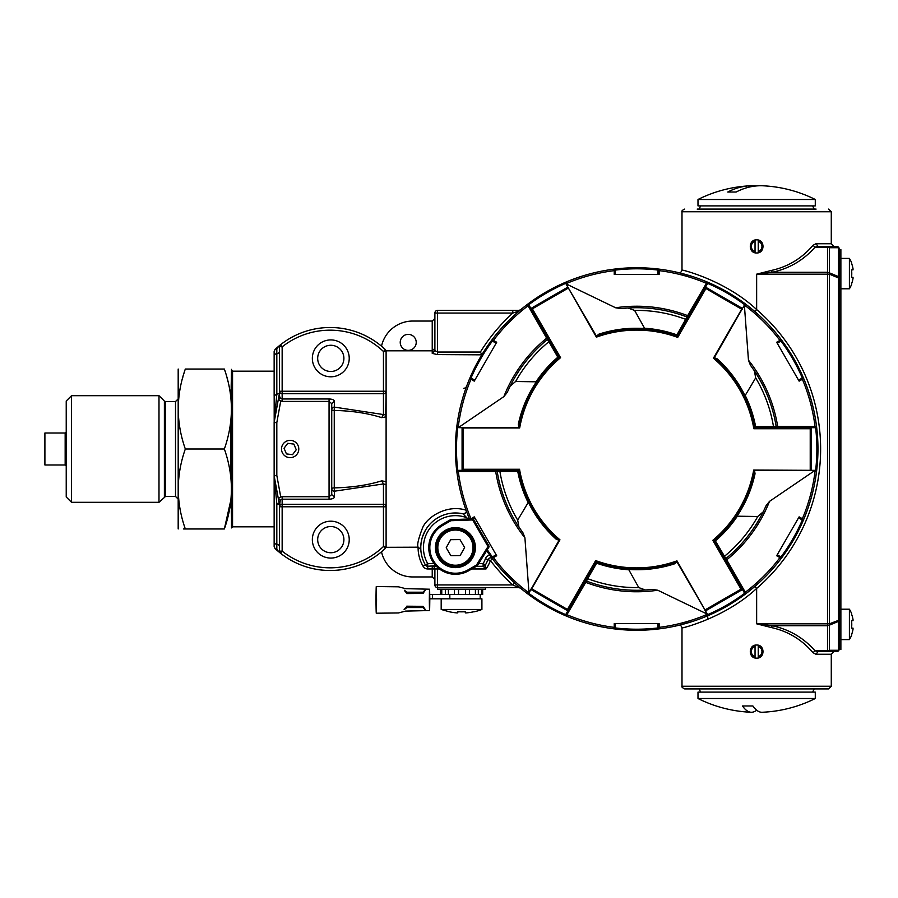 <?xml version="1.0" encoding="UTF-8"?>
<svg xmlns="http://www.w3.org/2000/svg" width="898" height="898" viewBox="0 0 898 898"><rect width="100%" height="100%" fill="white"/><g stroke="black" fill="none" stroke-linecap="round" stroke-linejoin="round"><path stroke-width="1.35" d="M839.282 249.072L839.271 248.881A2.66 2.66 0 0 0 836.61 246.411A2.66 2.178 90 0 1 838.496 247.736A2.66 1.886 180 0 1 839.282 249.072A2.66 2.66 0 0 0 839.271 248.881A2.66 2.66 0 0 1 839.282 249.072L839.282 648.928A2.66 1.886 180 0 1 838.496 650.264L829.393 650.264A2.66 1.886 180 0 1 827.507 650.814L827.507 651.589L836.61 651.589A2.66 2.178 -90 0 0 838.496 650.264L838.496 621.394L829.393 625.165A2.66 1.807 -112.5 0 0 829.393 623.829L827.507 623.829L827.507 625.715L829.393 625.165L829.393 650.264A2.66 2.178 90 0 1 827.507 651.589L818.112 651.589L815.047 650.814C803.486 637.737 789.174 629.375 772.1 625.715L756.644 623.829L827.507 623.829L827.507 274.171L829.393 274.171A2.66 1.807 -67.5 0 0 829.393 272.835L827.507 272.285L827.507 274.171L756.644 274.171L756.644 309.563C724.731 279.727 680.358 269.277 681.997 270.085C681.144 272.352 680.055 273.216 678.731 272.678L678.753 272.678M839.282 277.942L838.496 277.942L838.496 620.058A2.66 1.807 67.5 0 1 838.496 621.394A2.66 1.886 180 0 0 839.282 620.058L829.393 623.829L829.393 274.171L838.496 277.942A2.66 1.807 112.5 0 0 838.496 276.606L829.393 272.835L829.393 247.736L838.496 247.736L838.496 276.606A2.66 1.886 180 0 1 839.282 277.942M836.7 651.589A2.66 2.66 0 0 0 839.271 649.119L839.282 648.928A2.66 2.66 0 0 1 839.271 649.119L839.282 648.928A2.66 2.66 0 0 1 836.61 651.589L836.7 651.589A2.66 2.66 0 0 1 836.61 651.589M839.271 248.881A2.66 2.66 0 0 0 836.61 246.411L836.7 246.411M813.027 245.3L815.047 247.186L818.112 246.411L815.047 247.186C803.486 260.263 789.174 268.625 772.1 272.285L756.644 274.171L771.573 270.399C788.051 266.751 801.869 258.377 813.027 245.3L815.99 243.74L818.112 246.411L836.61 246.411M771.573 627.601C788.051 631.249 801.869 639.623 813.027 652.7L815.99 654.26L818.112 651.589L815.047 650.814L827.507 650.814L827.507 625.715L772.1 625.715L771.573 627.601L756.644 623.829L756.644 588.437C724.731 618.273 680.358 628.723 681.997 627.915L681.997 686.252L831.279 686.252L828.618 688.912L697.196 688.912M815.047 247.186L827.507 247.186A2.66 1.886 -0 0 1 829.393 247.736A2.66 2.178 -90 0 0 827.507 246.411L827.507 272.285L772.1 272.285L771.573 270.399M756.644 645.033C748.191 644.629 748.191 658.548 756.644 658.144C765.096 658.548 765.096 644.629 756.644 645.033M682.963 627.68L683.793 627.466M813.027 652.7L815.047 650.814M756.644 239.856C748.191 239.452 748.191 253.371 756.644 252.967C765.096 253.371 765.096 239.452 756.644 239.856M746.81 305.017L754.904 311.584L756.644 309.563A183.933 183.933 0 0 1 756.644 588.437L754.904 586.416L746.81 592.983M739.346 598.394L732.835 602.659M707.86 619.328L707.669 615.792M702.157 618.026L701.237 618.385M696.792 620.013L693.907 621.001M691.92 621.652L678.776 625.311M681.997 686.252C681.436 686.847 682.323 687.733 684.669 688.912L828.618 688.912M816.091 209.088L697.196 209.088M739.346 299.606L732.835 295.341M702.169 279.974L701.248 279.615M696.792 277.987L694.031 277.044M691.898 276.348L678.731 272.678M478.6 563.63L483.124 563.63A31.991 31.991 0 0 0 485.425 558.702A5.332 5.332 0 0 1 489.814 555.245L492.553 558.926L490.431 560.543A183.933 183.933 0 0 0 512.792 584.946L518.909 587.618L437.562 587.618A2.66 2.66 0 0 1 434.89 584.946L434.89 568.962L432.23 568.962L432.23 576.954L412.766 576.954A31.991 31.991 0 0 1 381.515 551.799A79.967 79.967 0 0 1 280.49 553.224L274.979 548.431A79.967 79.967 0 0 0 385.287 548.431A79.967 79.967 0 0 0 385.41 548.308L386.106 547.185L386.106 351.5L383.446 351.5A77.307 77.307 0 0 0 282.152 346.864L282.152 391.236L279.48 391.236L279.458 393.156L276.82 394.256L274.193 422.105A2.66 2.66 0 0 0 274.148 422.588L274.148 546.5L274.979 548.431M485.537 587.618L485.537 589.211L437.562 589.211L437.562 584.946L512.792 584.946L514.588 582.982L515.553 583.846M518.999 586.865L520.593 588.212M520.582 309.799L519.134 311.022L512.792 313.054A183.933 183.933 0 0 0 480.385 352.038L437.562 352.038L437.416 354.598L437.483 352.038L437.562 354.587L481.799 354.833M458.519 482.372L458.384 481.654M458.294 416.863L458.451 415.954M459.529 410.611L459.686 409.903M462.425 399.094L462.605 398.476M463.795 394.525L463.997 393.896M385.983 547.309L418.165 547.185C416.863 545.254 418.367 538.71 422.689 527.575C427.235 516.855 447.271 504.036 466.062 510.21L466.107 510.311A2.66 2.66 0 0 1 463.009 513.824L458.844 513.151M469.474 518.988A181.273 181.273 0 0 1 456.824 471.529A1.066 1.066 0 0 1 457.879 470.328A1.066 1.066 0 0 0 457.767 470.328L456.824 471.529A181.273 181.273 0 0 0 469.474 518.988L467.241 513.387M466.814 512.253L466.107 510.311M463.593 388.419L466.107 387.689L466.264 386.746M437.416 354.598L432.23 353.374L434.89 350.59L434.89 313.054A2.66 2.66 0 0 1 437.562 310.382L518.909 310.382L520.615 309.765L518.909 310.382L519.134 311.022M481.811 354.587L480.385 352.038M512.792 310.382L512.792 313.054L434.89 313.054L434.89 350.59L434.89 348.413L432.23 350.815L386.106 350.815L386.106 351.5A2.66 2.66 0 0 0 385.287 349.569L383.446 351.5L383.446 391.236L282.152 391.236L282.152 393.706L383.446 393.706A2.66 2.458 180 0 0 386.106 391.236L383.446 391.236L383.446 414.562L385.713 414.91L386.106 391.236M466.129 510.401L466.129 510.39C466.724 512.096 465.692 513.241 463.009 513.813A34.652 34.652 0 0 0 425.405 564.954A2.66 2.66 0 0 0 427.717 566.29L435.799 565.673M468.038 519.033L463.009 513.824A34.652 34.652 0 0 0 425.405 564.954L427.717 563.63L434.093 563.63M476.445 566.279L483.124 566.29A2.66 2.66 0 0 0 485.425 564.954A34.652 34.652 0 0 0 487.928 559.622A2.66 2.66 0 0 1 492.553 558.926L491.722 558.208L492.553 558.926M520.481 588.123L520.615 588.235A2.66 2.66 0 0 0 518.909 587.618L520.604 588.224L518.921 587.618M418.165 547.185L420.814 549.441A34.652 34.652 0 0 0 425.405 564.954A2.66 2.66 0 0 0 427.717 566.29L427.717 563.63A31.991 31.991 0 0 1 465.95 517.428M455.151 512.983L451.851 513.162M431.702 522.355L431.018 523.029M427.841 526.643L426.191 529.012M425.978 529.349L425.203 530.651M424.833 531.347L422.745 536.072M422.722 536.151L422.004 538.463M421.993 538.497L421.095 542.886M421.083 542.942L420.78 546.478M420.78 546.624L420.792 549.004M434.89 348.155L434.89 350.59L437.562 352.038L437.562 310.382M434.89 348.413L434.89 318.386L432.23 321.046L412.766 321.046A31.991 31.991 0 0 0 381.515 346.201L381.437 346.561M386.106 350.815L385.41 349.692A79.967 79.967 0 0 0 385.343 349.625M408.231 350.366A7.992 7.992 0 0 0 415.157 338.378A7.992 7.992 0 0 0 401.305 338.378A7.992 7.992 0 0 0 408.231 350.366M385.41 349.692L385.287 349.569A79.967 79.967 0 0 0 274.979 349.569L274.148 351.5L274.193 422.105A2.66 2.66 0 0 0 274.148 422.588L276.82 422.588L276.82 475.412L280.726 496.931L278.301 498.491L280.221 500.197L282.152 499.198L329.061 499.198L329.061 496.717L282.152 496.717L282.152 504.306L383.446 504.306L383.446 483.932L381.729 480.834C367.956 485.133 352.128 487.479 334.258 487.883L334.258 410.42C352.139 410.835 367.956 413.248 381.729 417.649L386.106 416.829L385.713 414.91M386.106 414.135L386.106 416.795M381.729 480.834L386.106 481.687L386.106 506.775A2.66 2.47 180 0 0 383.446 504.306L383.446 506.775L386.106 506.775M385.41 548.308L383.446 546.5L383.446 506.775L282.152 506.775L282.152 551.136L280.49 553.224A79.967 79.967 0 0 0 385.287 548.431A2.66 2.66 0 0 0 386.106 546.5L383.446 546.5A77.307 77.307 0 0 1 282.152 551.136L279.48 551.136C279.323 552.281 278.436 551.596 276.82 549.071L274.945 548.397M485.425 558.702L487.928 559.622L488.512 558.691L487.928 559.622L490.431 560.543A37.323 37.323 0 0 1 486.043 568.962L485.425 564.954L483.124 563.63L483.124 566.29L486.043 568.962L471.798 568.962M386.106 351.5L385.287 349.569A79.967 79.967 0 0 0 280.49 344.776L274.979 349.569M386.106 484.651L383.446 483.932L334.393 491.206L334.258 487.883A2.66 0.853 180 0 0 331.732 488.736L331.732 488.736A2.66 2.47 0 0 0 334.393 491.206L334.393 497.043L331.732 494.574L331.732 403.64L334.393 401.17L334.258 410.42A2.66 0.842 180 0 1 331.732 409.578L331.732 409.578A2.66 2.458 180 0 1 334.393 407.12L383.446 414.562L381.729 417.649M434.89 579.614L432.23 576.954M436.383 566.29L434.093 566.29M274.148 528.967L274.148 546.5M279.469 393.111L278.279 399.632L280.21 397.937L279.48 396.074L279.48 346.864L280.49 344.776A2.66 2.66 0 0 0 279.48 346.864L279.48 346.864C279.323 345.719 278.436 346.404 276.82 348.929L274.945 349.603M280.49 344.776L282.152 346.864L279.491 346.594M330.79 376.801A18.443 18.443 0 0 0 346.763 349.142A18.443 18.443 0 0 0 314.816 349.142A18.443 18.443 0 0 0 330.79 376.801M330.79 558.073A18.443 18.443 0 0 0 346.763 530.415A18.443 18.443 0 0 0 314.816 530.415A18.443 18.443 0 0 0 330.79 558.073M418.098 547.185A37.323 37.323 0 0 0 423.093 566.29A5.332 5.332 0 0 0 427.717 568.962L432.23 568.962L432.23 566.29A2.66 2.66 0 0 1 434.89 568.962L437.562 568.962L437.562 567.424M274.148 351.5L274.148 395.737L276.82 394.256L276.82 353.733A2.66 2.571 180 0 0 279.48 351.152M280.221 500.197L279.48 506.775L282.152 506.775L282.152 504.306A2.66 2.47 180 0 0 279.48 506.775L279.435 504.743A2.66 1.459 -10.3 0 0 276.82 503.744L274.148 475.412A2.66 2.66 0 0 0 274.193 475.895L276.82 475.412L274.148 475.895L279.469 504.889M330.79 371.48A13.111 13.111 0 0 0 342.138 351.814A13.111 13.111 0 0 0 319.441 351.814A13.111 13.111 0 0 0 330.79 371.48M280.21 397.937L282.152 398.97L282.152 393.706A2.66 2.458 0 0 1 279.48 391.236M331.732 403.64L329.061 401.428L329.061 398.97L282.152 398.97L282.152 401.428L329.061 401.428L329.061 496.717L331.732 494.574M279.48 506.775L279.48 551.136A2.66 2.66 0 0 0 280.49 553.224L279.491 551.417M330.79 552.741A13.111 13.111 0 0 0 342.138 533.075A13.111 13.111 0 0 0 319.441 533.075A13.111 13.111 0 0 0 330.79 552.741M282.152 401.428L278.279 399.632L274.193 422.105M284.037 442.894A8.643 8.643 0 0 0 290.144 457.643A8.643 8.643 0 0 0 298.125 445.689A8.643 8.643 0 0 0 284.037 442.894M274.148 541.696A2.66 2.571 0 0 0 276.82 544.267L276.82 503.744L279.458 504.844M851.585 283.768L851.585 283.768A28.961 28.961 0 0 0 853.033 278.391L853.033 277.325L851.585 277.325A26.626 18.824 -90 0 0 851.585 269.86L853.033 269.86L853.033 268.794A28.961 28.961 0 0 0 851.585 263.417L851.585 263.417M853.033 268.794L853.033 269.86L853.033 268.794L853.033 269.86L851.585 269.86L853.033 269.86M851.585 277.325A26.626 18.824 -90 0 0 851.775 273.598A26.626 18.824 90 0 0 851.585 269.86M851.775 283.959A29.196 29.196 0 0 1 849.407 288.797L849.407 258.399L840.876 258.399M851.585 634.583L851.585 634.583A28.961 28.961 0 0 0 853.033 629.206L853.033 628.14L851.585 628.14A26.626 18.824 -90 0 0 851.585 620.675L853.033 620.675L853.033 619.609A28.961 28.961 0 0 0 851.585 614.232L851.585 614.232M853.033 619.609L853.033 620.675L853.033 619.609L853.033 620.675L851.585 620.675L853.033 620.675M851.585 628.14A26.626 18.824 -90 0 0 851.775 624.402A26.626 18.824 90 0 0 851.585 620.675M851.775 634.763A29.196 29.196 0 0 1 849.407 639.601L849.407 609.203L840.876 609.203M474.032 611.83L474.032 611.83A57.438 57.438 0 0 0 481.912 609.473L441.187 609.473L449.157 611.729A57.315 57.315 0 0 0 456.745 612.885L457.812 612.885L457.812 611.729A48.47 34.27 -0 0 0 465.276 611.729L465.276 612.885L466.343 612.885L465.276 612.885L465.276 611.729L465.276 612.885M473.931 611.729A57.315 57.315 0 0 1 466.343 612.885M441.187 609.473L441.187 598.809L481.912 598.809L481.912 609.473M758.238 656.674L758.238 646.504A5.332 5.332 0 0 1 758.238 656.674L758.238 657.953M755.038 646.504L755.038 656.674A5.332 5.332 0 0 1 755.038 646.504L755.038 645.235L755.038 646.504M758.238 646.504L758.238 645.235L758.238 646.504M755.038 656.674L755.038 657.953M758.238 251.496L758.238 241.326A5.332 5.332 0 0 1 758.238 251.496L758.238 252.765M755.038 241.326L755.038 251.496A5.332 5.332 0 0 1 755.038 241.326L755.038 240.047L755.038 241.326M758.238 241.326L758.238 240.047L758.238 241.326M755.038 251.496L755.038 252.765M286.428 453.905L292.535 454.669L296.25 449.763L293.859 444.095L287.753 443.331L284.037 448.237L286.428 453.905M482.664 589.211L482.664 594.543L458.541 594.543L465.456 594.543L465.456 589.211M458.541 589.211L458.541 594.543L449.831 594.543L449.831 598.809L429.794 598.809M448.394 589.211L448.394 594.543L429.76 594.543M440.435 589.211L440.435 594.543M481.654 589.211L481.654 594.543M478.331 589.211L478.331 594.543L480.206 594.543L480.206 598.809M475.412 589.211L475.412 594.543M469.508 589.211L469.508 594.543M454.444 589.211L454.444 594.543M445.341 589.211L445.341 594.543M441.76 589.211L441.76 594.543M440.581 589.211L440.581 594.543M749.886 185.807A130.985 130.985 0 0 0 697.993 199.491L815.283 199.491A130.985 130.985 0 0 0 763.412 185.807A130.883 80.618 -90 0 0 760.842 185.74A130.883 80.618 90 0 0 736.147 192.026L727.75 192.026A130.883 80.618 -90 0 1 749.886 185.807A130.883 80.618 -90 0 1 756.644 185.92M736.147 192.026L727.75 192.026M815.283 199.491L815.283 205.889L697.993 205.889L697.993 199.491M756.644 710.172A130.883 29.207 90 0 1 751.446 712.26A130.883 29.207 -90 0 1 751.177 712.26A130.883 29.207 -90 0 1 742.5 705.974L752.894 705.974A130.883 29.207 90 0 0 762.121 712.26A130.985 130.985 0 0 0 815.283 698.509L815.283 692.111L697.993 692.111L697.993 698.509L815.283 698.509M839.282 620.058L839.282 649.456L840.876 649.456L840.876 249.61L839.282 249.61M839.282 612.144L840.876 612.144M839.282 286.922L840.876 286.922M376.554 599.875C376.363 582.69 376.172 582.69 375.981 599.875C376.172 617.072 376.363 617.072 376.554 599.875C376.363 582.69 376.172 582.69 375.981 599.875C376.172 617.072 376.363 617.072 376.554 599.875M429.334 599.875C429.491 613.637 429.648 613.637 429.794 599.875C429.648 586.125 429.491 586.125 429.334 599.875M425.506 589.694L422.902 592.209L423.081 593.421L425.506 589.694M406.727 593.567C406.85 591.76 406.974 591.76 407.108 593.567L423.081 593.421M407.108 593.567L404.414 590.547M404.111 609.607L407.108 606.195L423.081 606.341L425.641 610.056L422.902 607.553L423.081 606.341M376.094 599.875L376.262 607.879L376.442 599.875M178.186 369.033L178.186 528.967M185.314 369.078L185.325 369.033C175.941 369.033 175.941 369.033 185.325 369.033C175.941 395.681 175.941 422.341 185.325 449C175.941 475.659 175.941 502.319 185.325 528.967C175.941 528.967 175.941 528.967 185.325 528.967L183.574 528.967M178.219 411.744L178.197 410.734M178.186 409.05L178.186 408.253M178.219 406.367L178.242 405.548M178.623 399.43L178.68 398.802M182.62 377.946L182.923 376.846M183.933 373.4L184.606 371.256M178.612 498.379L178.444 481.631M231.504 517.338L230.954 499.647L224.354 528.967L185.325 528.967M224.354 528.967C233.738 502.319 233.738 475.659 224.354 449L185.325 449M224.354 449C233.738 422.341 233.738 395.681 224.354 369.033L185.325 369.033M224.354 369.033L225.095 371.301M226.363 375.443L226.745 376.79M227.071 377.968L227.441 379.338M227.609 380L228.036 381.695M228.541 383.828L228.799 385.006M230.135 392.067L230.584 395.142M230.853 397.365L230.943 398.207M274.148 526.834L232.56 526.834L232.56 371.166L231.504 370.099L230.954 398.353L231.504 369.359L231.504 518.258M231.504 370.099L231.504 527.901L232.56 526.834M164.39 496.92L164.39 401.08L158.991 395.681L158.991 502.319L165.524 496.448L175.514 496.448L178.186 499.12M71.559 502.319L66.228 496.987L66.228 401.013L71.559 395.681L71.559 502.319L158.991 502.319M65.161 464.996L65.161 433.004L44.9 433.004L44.9 464.996L65.161 464.996L66.228 466.062M230.696 421.959L230.696 476.041M748.461 360.165L750.38 365.138L754.399 370.874L755.678 377.901L744.554 396.534C737.741 382.57 728.57 370.38 717.064 359.952L717.311 358.897L714.314 357.685L744.105 305.601L742.994 307.509L744.521 307.127L748.461 360.165A142.782 142.782 0 0 1 777.69 426.539L777.219 427.673L810.164 427.673L755.622 427.673L753.837 428.739L754.567 426.808A1.066 1.066 0 0 0 755.622 427.673L754.926 427.426M777.219 427.673L775.097 427.673A1.066 1.066 0 0 0 776.153 426.438L773.481 426.606L773.481 427.673M775.008 427.673L772.987 427.673M769.507 501.376L766.162 505.529L763.199 511.882L757.755 516.496L736.057 516.182C744.734 503.295 750.717 489.264 753.994 474.077L755.027 473.774L754.589 470.574L814.587 470.328L812.376 470.328L813.476 471.45L769.507 501.376A142.782 142.782 0 0 1 726.639 559.881L725.427 560.049L714.617 541.337L712.81 540.327L714.853 539.99A1.066 1.066 0 0 0 714.617 541.337L714.494 540.607M743.151 588.504L725.954 558.5A1.066 1.066 0 0 1 724.36 558.208L744.105 592.399L741.95 588.673L743.151 588.504L745.306 592.242L744.105 592.399L744.554 593.185A1.066 1.066 0 0 0 744.61 593.275L744.745 593.432M724.316 558.129L723.305 556.378M657.729 590.222L652.464 589.402L645.494 590.008L638.77 587.595L628.185 568.659C643.686 569.725 658.829 567.884 673.612 563.125L674.409 563.877L676.957 561.89L707.164 613.727L706.064 611.807L705.637 613.334L657.729 590.222A142.782 142.782 0 0 1 585.642 582.342L584.879 581.376L568.412 609.899L595.688 562.664L595.655 560.588L596.968 562.193A1.066 1.066 0 0 0 595.688 562.664L596.25 562.193M584.879 581.376L585.945 579.536A1.066 1.066 0 0 0 586.495 581.062L587.674 578.66L586.753 578.132M585.99 579.446L587 577.706M524.915 537.835L522.984 532.862L518.965 527.126L517.697 520.099L528.81 501.466C535.635 515.43 544.805 527.62 556.311 538.048L556.053 539.103L559.05 540.315L529.27 592.399L530.37 590.491L528.843 590.873L524.915 537.835A142.782 142.782 0 0 1 495.685 471.461L496.145 470.328L463.2 470.328L517.753 470.328L519.538 469.261L518.797 471.192A1.066 1.066 0 0 0 517.753 470.328L518.438 470.574M496.145 470.328L498.267 470.328A1.066 1.066 0 0 0 497.211 471.562L499.894 471.394L499.894 470.328M498.368 470.328L500.377 470.328M503.857 396.624L507.202 392.471L510.165 386.118L515.609 381.504L537.307 381.818C528.63 394.705 522.658 408.736 519.381 423.923L518.337 424.226L518.786 427.426L458.788 427.673L461 427.673L459.899 426.55L503.857 396.624A142.782 142.782 0 0 1 546.725 338.119L547.948 337.951L531.47 309.417L558.747 356.663L560.565 357.673L558.522 358.01A1.066 1.066 0 0 0 558.747 356.663L558.87 357.393M547.948 337.951L549.004 339.792A1.066 1.066 0 0 0 547.41 339.5L548.891 341.723L549.823 341.195M549.06 339.871L550.07 341.622M615.635 307.778L620.9 308.598L627.882 307.992L634.605 310.405L645.179 329.341C629.689 328.275 614.546 330.116 599.752 334.875L598.966 334.123L596.418 336.11L566.2 284.273L567.312 286.193L567.738 284.666L615.635 307.778A142.782 142.782 0 0 1 687.733 315.658L688.485 316.624L704.952 288.101L677.687 335.336L677.721 337.412L676.407 335.807A1.066 1.066 0 0 0 677.687 335.336L677.114 335.807M688.485 316.624L687.419 318.464A1.066 1.066 0 0 0 686.88 316.938L685.69 319.34L686.611 319.868M687.374 318.554L686.364 320.294M598.966 334.123C613.951 329.308 629.296 327.456 645 328.567M518.337 424.226C521.659 408.837 527.732 394.626 536.544 381.583M556.053 539.103C544.39 528.529 535.118 516.17 528.226 502.016M674.409 563.877C659.413 568.692 644.068 570.544 628.364 569.433M755.027 473.774C751.705 489.163 745.643 503.374 736.831 516.417M457.576 470.372L457.756 470.339A180.206 180.206 0 0 1 457.756 427.661L456.824 426.471A1.066 1.066 0 0 0 457.879 427.673A1.066 1.066 0 0 1 457.778 427.673L456.824 426.471A181.273 181.273 0 0 1 492.183 339.567A1.066 1.066 0 0 0 492.497 341.128A1.066 1.066 0 0 1 492.407 341.072L492.183 339.567A181.273 181.273 0 0 1 527.249 304.501A1.066 1.066 0 0 1 528.81 304.815A1.066 1.066 0 0 0 528.754 304.725A180.206 180.206 0 0 1 565.695 283.375L566.256 281.972A1.066 1.066 0 0 0 565.751 283.487A1.066 1.066 0 0 1 565.706 283.386L566.256 281.972A181.273 181.273 0 0 1 614.165 269.142A1.066 1.066 0 0 1 615.355 270.197A1.066 1.066 0 0 0 615.355 270.085A180.206 180.206 0 0 1 658.021 270.062L659.211 269.142A1.066 1.066 0 0 0 658.01 270.197A1.066 1.066 0 0 1 658.021 270.085L659.211 269.142A181.273 181.273 0 0 1 707.108 281.972A1.066 1.066 0 0 1 707.624 283.487A1.066 1.066 0 0 0 707.669 283.398A180.206 180.206 0 0 1 744.622 304.703L746.126 304.501A1.066 1.066 0 0 0 744.554 304.815A1.066 1.066 0 0 1 744.61 304.725L746.126 304.501A181.273 181.273 0 0 1 781.193 339.567A1.066 1.066 0 0 1 780.867 341.128A1.066 1.066 0 0 0 780.968 341.072A180.206 180.206 0 0 1 802.318 378.013L803.71 378.574A1.066 1.066 0 0 0 802.195 378.069A1.066 1.066 0 0 1 802.296 378.013L803.71 378.574A181.273 181.273 0 0 1 816.551 426.471A1.066 1.066 0 0 1 815.485 427.673A1.066 1.066 0 0 0 815.597 427.673A180.206 180.206 0 0 1 815.62 470.339L816.551 471.529A1.066 1.066 0 0 0 815.485 470.328A1.066 1.066 0 0 1 815.597 470.328L816.551 471.529A181.273 181.273 0 0 1 781.193 558.433L779.924 557.624L780.093 556.423L777.23 554.773L780.867 556.872A1.066 1.066 0 0 1 780.968 556.928L781.193 558.433A181.273 181.273 0 0 1 746.126 593.499L745.306 592.242A179.768 179.768 0 0 0 779.924 557.624L776.669 555.75L799.119 516.855L802.374 518.741L801.409 519.482L798.558 517.832L799.119 516.855M744.622 593.297L746.126 593.499L744.622 593.297A180.206 180.206 0 0 1 707.68 614.625L707.108 616.028A1.066 1.066 0 0 0 707.624 614.513A1.066 1.066 0 0 1 707.669 614.614L707.108 616.028A181.273 181.273 0 0 1 659.211 628.858L659.132 627.365L658.01 626.894L658.01 623.605L658.01 627.803A1.066 1.066 0 0 0 658.021 627.915L659.211 628.858A181.273 181.273 0 0 1 614.165 628.858L614.232 627.365L615.355 626.894L615.355 623.605L615.355 627.803A1.066 1.066 0 0 1 615.355 627.915L615.321 628.106M707.759 614.973L707.108 616.028L706.423 614.692L707.164 613.727L707.624 614.513L707.108 616.028A181.273 181.273 0 0 1 566.256 616.028L566.941 614.692L566.2 613.727L568.389 609.955L565.751 614.513A1.066 1.066 0 0 0 565.729 614.558M802.655 520.077L803.71 519.426A1.066 1.066 0 0 1 802.195 519.931A1.066 1.066 0 0 0 802.296 519.987L803.71 519.426L802.374 518.741A179.768 179.768 0 0 0 815.047 471.45L814.587 470.328L816.551 471.529L813.476 471.45M802.655 377.923L803.71 378.574L802.374 379.259L801.409 378.518L798.558 380.168L802.195 378.069L803.71 378.574A181.273 181.273 0 0 1 816.551 426.471L815.047 426.55L814.587 427.673L810.277 427.673L815.485 427.673A1.066 1.066 0 0 0 816.551 426.471A181.273 181.273 0 0 1 707.108 616.028L707.119 616.028A181.273 181.273 0 0 0 746.126 593.499A1.066 1.066 0 0 1 744.554 593.185L746.126 593.499M780.979 341.06L781.193 339.567L779.924 340.376L780.093 341.577L777.23 343.227L776.669 342.25L779.924 340.376A179.768 179.768 0 0 0 745.306 305.758L744.105 305.601L744.554 304.815L746.126 304.501L744.521 307.127M528.742 304.703L527.249 304.501A181.273 181.273 0 0 1 614.165 269.142L615.355 270.062L614.165 269.142A181.273 181.273 0 0 1 659.211 269.142L659.132 270.635L658.01 271.106L658.01 274.395L658.01 270.197L659.211 269.142A181.273 181.273 0 0 1 707.108 281.972L706.423 283.308L707.164 284.273L704.986 288.045L707.624 283.487A1.066 1.066 0 0 0 707.108 281.972A181.273 181.273 0 0 1 803.71 378.574A181.273 181.273 0 0 0 781.193 339.567L780.867 341.128L777.23 343.227M659.211 269.142L659.199 269.142A181.273 181.273 0 0 0 614.165 269.142L614.232 270.635L615.355 271.106L615.355 274.395L614.232 274.395L614.232 270.635A179.768 179.768 0 0 0 566.941 283.308L566.2 284.273L566.256 281.972L567.738 284.666M470.709 377.923L469.654 378.574A1.066 1.066 0 0 1 471.169 378.069A1.066 1.066 0 0 0 471.08 378.013L469.654 378.574A181.273 181.273 0 0 1 492.183 339.567L493.44 340.376L493.283 341.577L496.134 343.227L492.497 341.128L492.183 339.567A181.273 181.273 0 0 1 527.249 304.501L528.058 305.758L529.27 305.601L531.425 309.327L528.81 304.815L527.249 304.501A181.273 181.273 0 0 1 566.256 281.972L566.256 281.972M498.21 470.328A1.066 1.066 0 0 1 498.267 470.328L497.211 471.562A141.278 141.278 0 0 0 518.965 527.126A141.278 141.278 0 0 1 497.211 471.562L456.824 471.529A181.273 181.273 0 0 1 469.654 378.574L471.057 378.013L469.654 378.574L470.99 379.259L471.955 378.518L474.806 380.168L474.245 381.145L470.99 379.259A179.768 179.768 0 0 0 458.317 426.55L458.788 427.673L456.824 426.471L459.899 426.55M469.654 519.426L470.99 518.741L471.955 519.482M565.65 614.737L565.695 614.625A180.206 180.206 0 0 1 528.742 593.297L527.249 593.499A181.273 181.273 0 0 1 492.183 558.433L493.44 557.624L493.283 556.423L496.134 554.773L496.695 555.75L493.44 557.624A179.768 179.768 0 0 0 528.058 592.242L529.27 592.399L528.81 593.185A1.066 1.066 0 0 1 528.754 593.275L528.63 593.421M659.211 628.858L658.01 627.803A1.066 1.066 0 0 0 659.211 628.858L658.021 627.938A180.206 180.206 0 0 1 615.355 627.938L614.165 628.858A181.273 181.273 0 0 1 566.256 616.028L565.695 614.625L566.256 616.028A181.273 181.273 0 0 1 527.249 593.499L528.742 593.297L527.249 593.499L528.742 593.297L527.249 593.499L528.843 590.873M717.311 358.897C728.974 369.471 738.257 381.83 745.149 395.984M615.355 623.605L614.232 623.605L614.232 627.365A179.768 179.768 0 0 1 566.941 614.692L569.108 610.954L568.355 609.989L531.234 588.504M614.232 623.605L659.132 623.605L659.132 627.365A179.768 179.768 0 0 0 706.423 614.692L705.637 613.334M585.911 579.592A1.066 1.066 0 0 1 585.945 579.536A1.066 1.066 0 0 0 586.495 581.062A141.278 141.278 0 0 0 645.494 590.008A141.278 141.278 0 0 1 586.495 581.062L569.108 610.954M798.558 380.168L799.119 381.145L802.374 379.259A179.768 179.768 0 0 1 815.047 426.55L810.737 426.55L810.221 427.673L810.221 470.574M799.119 381.145L776.669 342.25M775.165 427.673A1.066 1.066 0 0 1 775.097 427.673L776.153 426.438A141.278 141.278 0 0 0 754.399 370.874A141.278 141.278 0 0 1 776.153 426.438L810.737 426.55M658.01 274.395L659.132 274.395L659.132 270.635A179.768 179.768 0 0 1 706.423 283.308L704.268 287.046L705.009 288.011L742.141 309.496M659.132 274.395L614.232 274.395M687.453 318.408A1.066 1.066 0 0 1 687.419 318.464A1.066 1.066 0 0 0 686.88 316.938A141.278 141.278 0 0 0 627.882 307.992A141.278 141.278 0 0 1 686.88 316.938L704.268 287.046M496.134 343.227L496.695 342.25L493.44 340.376A179.768 179.768 0 0 1 528.058 305.758L530.213 309.496L531.448 309.372L568.602 287.921M496.695 342.25L474.245 381.145M548.97 339.736A1.066 1.066 0 0 1 549.004 339.792L547.41 339.5A141.278 141.278 0 0 0 510.165 386.118A141.278 141.278 0 0 1 547.41 339.5L530.213 309.496M474.806 517.832L472.943 518.909L474.806 517.832L474.245 516.855L470.99 518.741A179.768 179.768 0 0 1 458.317 471.45L458.788 470.328L463.099 470.328L457.879 470.328L456.824 471.529A181.273 181.273 0 0 1 456.824 426.471M474.245 516.855L496.695 555.75M628.454 569.747A121.028 121.028 0 0 1 596.609 563.192L596.968 562.193A119.962 119.962 0 0 0 628.185 568.659A119.962 119.962 0 0 1 596.968 562.193A119.962 119.962 0 0 0 673.612 563.125L676.969 560.857A118.895 118.895 0 0 1 595.655 560.588L566.93 610.337L567.85 610.876L530.92 589.548M492.261 557.052L492.396 556.94A1.066 1.066 0 0 1 492.497 556.872L496.134 554.773M462.739 471.45L463.144 469.261L462.077 469.261L462.077 470.328L462.077 427.673L463.144 427.426M474.806 380.168L471.169 378.069A1.066 1.066 0 0 0 469.654 378.574L471.169 378.069M536.229 381.504A121.028 121.028 0 0 1 557.826 357.202L558.522 358.01A119.962 119.962 0 0 0 537.307 381.818A119.962 119.962 0 0 1 558.522 358.01A119.962 119.962 0 0 0 519.381 423.923L519.673 427.964A118.895 118.895 0 0 1 560.565 357.673L531.841 307.924L530.92 308.452L567.85 287.124L596.395 337.143A118.895 118.895 0 0 1 677.721 337.412L706.445 287.663L742.455 308.452M615.355 274.395L615.355 270.197L614.165 269.142M705.514 287.124L706.445 287.663L705.514 287.124M745.362 395.749A121.028 121.028 0 0 1 755.622 426.606L754.567 426.808A119.962 119.962 0 0 0 744.554 396.534A119.962 119.962 0 0 1 754.567 426.808A119.962 119.962 0 0 0 717.064 359.952L713.416 358.179A118.895 118.895 0 0 1 753.837 428.739L811.287 428.739L811.287 427.673L811.287 470.328L753.703 470.036A118.895 118.895 0 0 1 712.81 540.327L740.996 589.155L704.773 610.079M777.23 554.773L776.669 555.75M798.558 517.832L802.195 519.931L803.71 519.426M742.455 589.548L705.514 610.876L676.969 560.857L676.957 561.89L676.317 561.654M724.394 558.264A1.066 1.066 0 0 1 724.36 558.208A1.066 1.066 0 0 0 725.954 558.5A141.278 141.278 0 0 0 763.199 511.882A141.278 141.278 0 0 1 725.954 558.5L724.473 556.277L723.552 556.805M658.01 623.605L659.132 623.605M754.062 471.012L753.994 474.077A119.962 119.962 0 0 1 714.853 539.99A1.066 1.066 0 0 0 714.482 540.675M810.636 426.55L810.164 427.673L810.692 426.55M597.058 336.346L599.752 334.875A119.962 119.962 0 0 1 676.407 335.807A1.066 1.066 0 0 0 677.182 335.785M704.212 287.136L704.952 288.101L704.245 287.079M530.269 309.586L531.448 309.372L530.235 309.529M528.002 502.251A121.028 121.028 0 0 1 517.753 471.394L518.797 471.192A119.962 119.962 0 0 0 528.81 501.466A119.962 119.962 0 0 1 518.797 471.192A119.962 119.962 0 0 0 556.311 538.048L559.959 539.821A118.895 118.895 0 0 1 519.538 469.261L463.144 469.261L463.144 427.964L519.673 427.964L518.786 427.426L519.302 426.988M569.152 610.865L568.412 609.899L569.13 610.921M558.938 539.653L559.05 540.315L559.959 539.821L531.167 589.694M714.438 358.347L714.314 357.685L713.416 358.179L742.208 308.306M743.129 588.471L740.996 589.155L741.535 590.076M462.683 471.45L463.144 470.328L462.638 471.45M615.355 627.938L614.165 628.858A1.066 1.066 0 0 0 615.355 627.803L614.165 628.858M566.256 616.028L565.751 614.513A1.066 1.066 0 0 0 566.256 616.028L566.256 616.028A181.273 181.273 0 0 1 486.66 550.732A181.273 181.273 0 0 0 492.183 558.433A1.066 1.066 0 0 1 492.497 556.872L492.183 558.433L492.396 556.94A180.206 180.206 0 0 1 487.277 549.744M744.622 304.703L746.126 304.501L744.745 304.568M707.68 283.375L707.108 281.972L707.759 283.027M755.678 377.901A138.618 138.618 0 0 1 773.481 426.606L755.622 426.606L755.622 427.673M815.62 427.661L816.551 426.471A181.273 181.273 0 0 1 816.551 471.529M737.135 516.496A121.028 121.028 0 0 1 715.549 540.798L714.617 541.337M743.106 588.415L741.894 588.583M638.77 587.595A138.618 138.618 0 0 1 587.674 578.66L596.609 563.192L595.688 562.664M517.697 520.099A138.618 138.618 0 0 1 499.894 471.394L517.753 471.394L517.753 470.328M515.609 381.504A138.618 138.618 0 0 1 548.891 341.723L557.826 357.202L558.747 356.663M644.91 328.253A121.028 121.028 0 0 1 676.755 334.808L677.687 335.336M717.064 359.952A119.962 119.962 0 0 1 754.567 426.808A1.066 1.066 0 0 0 754.982 427.459M753.994 474.077A119.962 119.962 0 0 1 714.853 539.99A119.962 119.962 0 0 0 736.057 516.182A119.962 119.962 0 0 1 714.853 539.99L724.473 556.277A138.618 138.618 0 0 0 757.755 516.496M673.612 563.125A119.962 119.962 0 0 1 596.968 562.193A1.066 1.066 0 0 0 596.182 562.215M556.311 538.048A119.962 119.962 0 0 1 518.797 471.192A1.066 1.066 0 0 0 518.393 470.541M519.381 423.923A119.962 119.962 0 0 1 558.522 358.01A1.066 1.066 0 0 0 558.882 357.325M599.752 334.875A119.962 119.962 0 0 1 676.407 335.807A119.962 119.962 0 0 0 645.179 329.341A119.962 119.962 0 0 1 676.407 335.807L685.69 319.34A138.618 138.618 0 0 0 634.605 310.405M472.73 537.633A19.992 19.992 0 0 1 455.421 567.626A19.992 19.992 0 0 1 438.101 537.633A19.992 19.992 0 0 1 472.73 537.633M450.347 519.774L442.085 524.544A26.659 26.659 0 0 0 432.331 560.958A26.659 26.659 0 0 0 468.745 570.713L477.006 565.953A1.066 1.066 0 0 0 477.377 565.594L488.927 547.095A1.066 1.066 0 0 0 488.95 545.995L473.594 519.403A1.066 1.066 0 0 0 472.64 518.876L450.841 519.639A1.066 1.066 0 0 0 450.347 519.774A1.066 1.066 0 0 1 450.841 519.639L450.886 520.705L442.624 525.465A25.593 25.593 0 0 0 433.251 560.431A25.593 25.593 0 0 0 468.217 569.792L476.468 565.022L488.029 546.534L472.674 519.942L450.886 520.705L450.347 519.774M475.412 547.41L474.077 547.421A18.656 18.656 0 0 1 455.623 566.29A18.656 18.656 0 0 1 436.754 547.836A18.656 18.656 0 0 1 455.207 528.967A18.656 18.656 0 0 1 474.077 547.421A18.656 18.656 0 0 1 455.623 566.29A18.656 18.656 0 0 1 436.754 547.836A18.656 18.656 0 0 1 455.207 528.967A18.656 18.656 0 0 1 474.077 547.421M450.818 555.57A9.171 9.171 0 0 0 451.021 555.671L459.989 555.581A9.171 9.171 0 0 0 460.18 555.469L464.592 547.645A9.171 9.171 0 0 0 464.58 547.421L460.012 539.698A9.171 9.171 0 0 0 459.821 539.586L450.841 539.687A9.171 9.171 0 0 0 450.65 539.799L446.25 547.623A9.171 9.171 0 0 0 446.25 547.847L450.818 555.57M815.99 654.26L831.279 654.26L833.95 651.589M815.99 243.74L831.279 243.74L833.95 246.411M831.279 243.74L831.279 211.748L681.997 211.748L681.997 270.085M432.23 353.374L432.23 321.046M420.814 549.441A34.652 34.652 0 0 0 425.405 564.954L423.093 566.29M439.425 568.962L437.562 568.962L437.562 584.946L434.89 584.946M427.717 568.962L427.717 566.29M334.393 401.17C334.056 399.846 332.282 399.105 329.061 398.97M334.393 497.043C334.056 498.345 332.282 499.052 329.061 499.198M432.23 566.29A2.66 2.66 0 0 1 434.89 568.962M274.148 356.304A2.66 2.571 0 0 1 276.82 353.733L276.82 348.929M279.48 546.848A2.66 2.571 180 0 0 276.82 544.267L276.82 549.071M280.704 401.215L276.82 422.588L274.148 422.588M280.726 496.931L282.152 496.717M406.727 606.195C406.85 607.991 406.974 607.991 407.108 606.195M432.522 594.543L432.522 598.809M164.39 401.08L165.524 401.552L165.524 496.448M165.524 401.552L175.514 401.552L175.514 496.448M707.624 283.487L707.108 281.972A181.273 181.273 0 0 1 746.126 304.501M471.057 378.013A180.206 180.206 0 0 1 492.396 341.06M802.318 519.987A180.206 180.206 0 0 1 780.979 556.94M527.249 593.499A1.066 1.066 0 0 0 528.81 593.185L527.249 593.499M781.193 558.433A1.066 1.066 0 0 0 780.867 556.872L781.193 558.433M442.624 525.465L442.085 524.544A26.659 26.659 0 0 0 432.331 560.958A26.659 26.659 0 0 0 468.745 570.713L468.217 569.792M477.006 565.953A1.066 1.066 0 0 0 477.377 565.594L476.468 565.022L477.006 565.953M473.594 519.403A1.066 1.066 0 0 0 472.64 518.876L472.674 519.942L473.594 519.403M488.927 547.095A1.066 1.066 0 0 0 488.95 545.995L488.029 546.534L488.927 547.095M437.82 547.825A17.59 17.59 0 0 1 455.23 530.033A17.59 17.59 0 0 1 473.01 547.443A17.59 17.59 0 0 1 455.612 565.224A17.59 17.59 0 0 1 437.82 547.825M831.279 654.26L831.279 686.252M681.997 627.915C681.391 625.76 680.302 624.896 678.72 625.322M831.279 211.748L828.618 209.088M681.997 211.748C681.492 211.041 682.379 210.154 684.669 209.088M422.419 537.049L425.405 530.28M279.48 346.864L280.423 344.843M386.106 546.5L385.287 548.431M279.48 551.136L280.356 553.101M851.775 263.237A29.196 29.196 0 0 0 849.407 258.399M849.407 288.797L840.876 288.797M851.775 614.041A29.196 29.196 0 0 0 849.407 609.203M849.407 639.601L840.876 639.601M700.665 205.889L699.059 209.088M812.623 205.889L814.217 209.088M697.993 698.509A130.985 130.985 0 0 0 751.177 712.26M700.665 692.111L699.059 688.912M812.623 692.111L814.217 688.912M376.262 586.551L398.431 586.809L405.57 588.65L429.57 589.211M376.262 613.211L398.431 612.952L405.57 611.1L429.57 610.539M422.902 607.553L406.917 607.553L404.369 609.506M404.369 590.244L406.917 592.209L422.902 592.209M232.56 371.166L274.148 371.166M71.559 395.681L158.991 395.681M65.161 433.004L66.228 431.938M175.514 401.552L178.186 398.88M230.696 501.926L230.696 505.271L230.696 501.926M775.097 427.673L776.164 426.561M816.551 426.471L815.485 427.673M725.954 558.5L724.36 558.208L725.853 558.578M586.495 581.062L585.945 579.536L586.372 581.017M498.267 470.328L497.2 471.439M549.004 339.792L547.511 339.422M686.88 316.938L687.419 318.464L686.992 316.983"/></g></svg>

